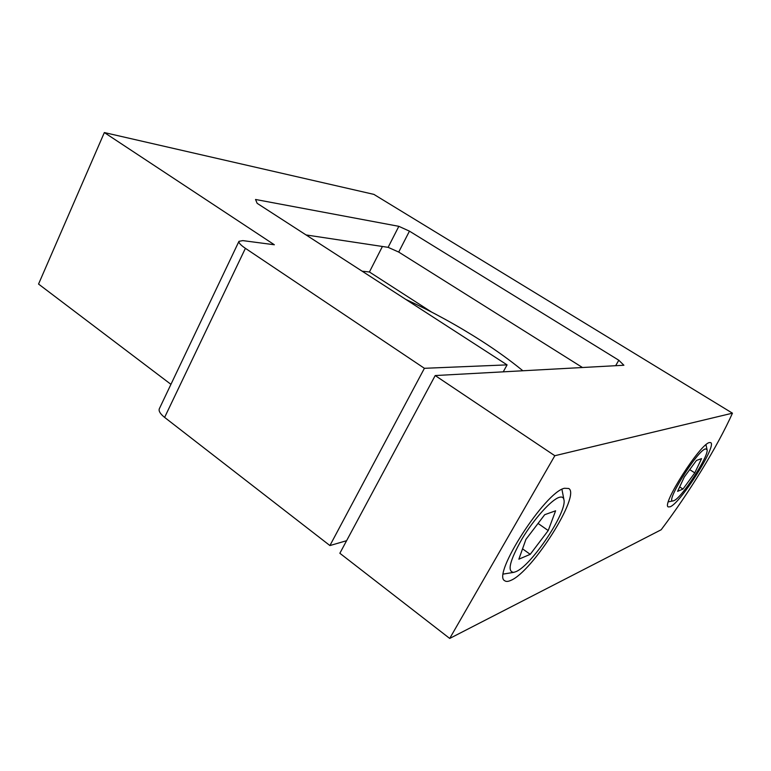 <?xml version="1.0" encoding="UTF-8"?>
<svg xmlns="http://www.w3.org/2000/svg" width="771" height="771" viewBox="0 0 771 771"><rect width="100%" height="100%" fill="white"/><g stroke="black" fill="none" stroke-linecap="round" stroke-linejoin="round"><path stroke-width="1.16" d="M559.148 497.372C551.284 499.801 534.024 518.931 522.083 538.804C509.698 560.69 506.933 571.87 513.794 572.352L515.915 571.648C531.306 565.731 566.984 512.484 563.977 499.936C563.572 497.334 561.963 496.485 559.148 497.372M513.794 572.352L503.367 574.058M561.934 489.344L563.929 499.647M518.854 559.187L530.217 554.339L548.22 530.564L555.602 510.797L544.712 514.691L525.947 539.334L518.854 559.187M522.545 548.846L530.217 554.339M538.052 523.432L548.22 530.564M705.513 448.876C697.157 450.524 663.976 504.176 673.276 500.861L673.931 500.639C681.689 497.989 709.233 455.622 707.055 449.628L705.513 448.876M677.593 491.358L682.971 489.055L694.796 472.883L701.562 458.62L696.435 460.451L684.291 477.018L677.593 491.358M679.665 486.915L682.971 489.055M689.708 469.626L694.796 472.883M510.826 580.39C532.443 571.745 580.997 494.992 568.728 488.486L564.449 488.274C545.213 491.898 491.522 575.291 504.764 580.756C506.094 581.758 508.118 581.633 510.826 580.39M670.192 506.769C680.726 502.943 717.29 445.185 710.689 442.621L709.359 442.573C700.097 443.942 661.142 505.111 668.293 506.923L670.192 506.769M238.952 241.342C238.547 242.788 240.697 245.12 245.4 248.329L164.618 417.4C160.281 413.921 158.508 411.068 159.298 408.823L238.952 241.342L242.798 240.61L274.351 244.764L104.345 132.564L373.877 194.379L732.45 413.179C717.599 446.428 688.946 493.045 661.161 529.764L449.705 638.436L554.821 455.719L732.45 413.179M449.705 638.436L339.857 553.27L435.201 375.554L554.821 455.719M170.94 384.344L38.55 284.065L104.345 132.564M164.618 417.4L329.921 545.56L346.603 540.702M245.4 248.329L424.407 368.307L329.921 545.56M306.058 234.943L388.112 247.337L398.838 226.327L255.538 199.477L257.138 203.322L507.077 364.876L424.407 368.307M398.838 226.327L409.449 231.146L398.713 252.069L582.462 367.507M615.653 365.695L618.805 360.24L409.449 231.146M618.805 360.24L623.893 365.252L435.201 375.554M503.241 371.834L507.077 364.876M398.713 252.069L388.112 247.337M382.406 246.479L369.425 271.99L362.148 271.199M431.606 312.082L369.425 271.99M673.276 500.861L668.351 501.844M707.055 449.628L705.976 444.722M522.863 370.764C510.469 360.616 496.717 350.68 481.596 340.975C457.55 325.564 432.261 311.696 405.748 299.379"/></g></svg>
